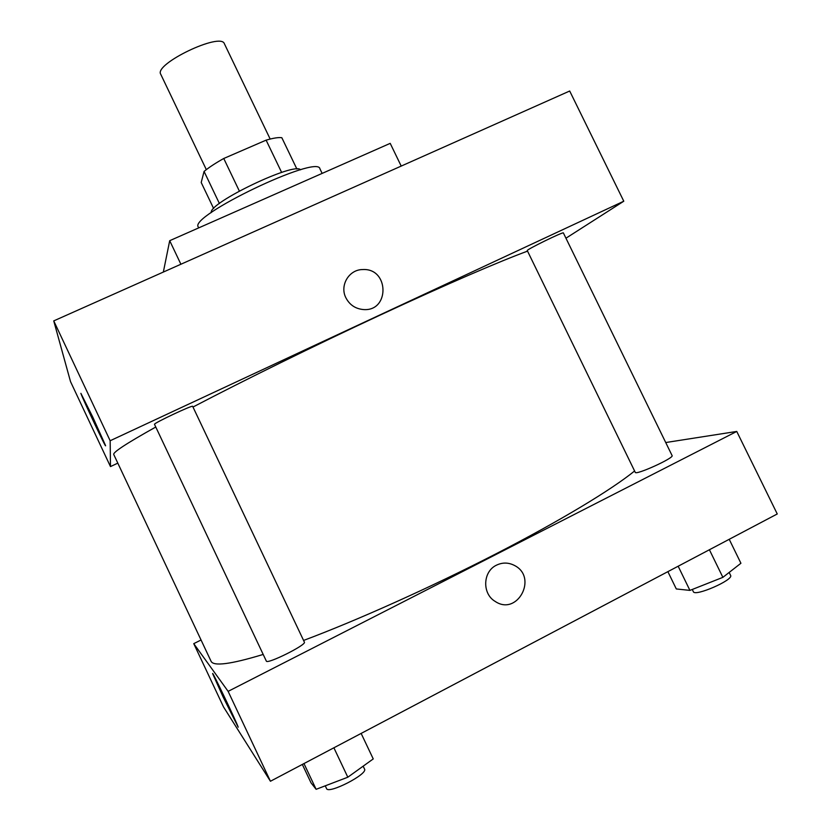 <?xml version="1.0" encoding="UTF-8"?>
<svg xmlns="http://www.w3.org/2000/svg" width="831" height="831" viewBox="0 0 831 831"><rect width="100%" height="100%" fill="white"/><g stroke="black" fill="none" stroke-linecap="round" stroke-linejoin="round"><path stroke-width="1.25" d="M270.168 139.047L224.401 43.773C220.984 31.827 153.579 64.122 160.747 74.271L206.327 169.638M213.64 208.529L201.206 182.498L204.073 171.425C208.924 167.436 215.478 163.125 223.757 158.482L266.117 140.148C273.409 138.039 278.655 137.229 281.834 137.717L296.906 169.067M211.282 212.57C208.321 203.034 294.953 161.536 300.521 169.815M219.405 203.512L204.073 171.425M281.626 172.422L266.117 140.148M239.338 191.037L223.757 158.482M322.137 173.409L319.925 168.807C318.013 154.119 188.097 216.361 198.349 227.06L198.734 227.871M401.207 166.086L390.206 143.358L169.701 240.689L163.343 272.059M180.898 264.237L169.701 240.689M569.692 91.015L53.745 320.891L70.521 381.616L53.745 320.891L569.692 91.015L623.78 201.216L565.953 238.206M117.815 463.137L110.481 466.586L110.159 440.742L623.78 201.216M563.376 232.929C563.761 231.34 525.711 249.965 527.28 250.588L635.248 472.33C635.549 475.581 674.419 457.923 672.092 455.575L563.376 232.929M192.667 406.349C193.145 404.572 152.894 423.54 154.504 424.34L266.325 661.071C266.803 664.727 306.94 644.721 304.375 642.124L192.667 406.349M527.55 251.128C500.262 261.09 445.811 284.555 380.307 315.022C314.835 345.478 243.223 380.702 192.989 407.034M155.771 427.03C126.541 443.349 112.538 452.521 113.774 454.557L211.012 661.154C213.255 666.555 230.644 664.312 263.188 654.444M92.792 417.11L105.444 445.302C107.666 451.846 82.124 397.789 80.887 393.333L92.792 417.11M110.159 440.742L53.745 320.891M110.481 466.586L70.521 381.616M345.904 297.82C339.464 285.5 348.968 269.535 362.607 269.556C389.49 267.769 389.947 312.331 362.908 309.506C355.211 308.644 349.539 304.748 345.904 297.82C339.464 285.5 348.968 269.535 362.607 269.566L362.607 269.566C389.479 267.769 389.947 312.331 362.908 309.506M634.593 470.99C611.398 489.812 560.125 520.84 495.38 554.142C430.635 587.413 357.237 620.331 303.585 640.441M665.735 442.539L736.754 431.445L777.255 513.963L270.439 781.254L228.13 691.361L736.754 431.445M201.05 639.995L193.758 643.651L228.13 691.361M193.758 643.651L223.539 706.963L270.439 781.254M223.196 697.126L212.788 673.983C210.253 666.888 237.074 723.012 238.206 727.198L223.196 697.126M496.481 565.173C502.495 562.296 508.479 562.39 514.441 565.444C538.239 577.316 517.318 616.571 495.11 601.374C481.928 593.687 482.821 571.458 496.481 565.173C482.821 571.458 481.928 593.677 495.11 601.374C517.318 616.571 538.228 577.316 514.441 565.444C508.479 562.39 502.485 562.296 496.481 565.173M302.339 764.437L311.023 782.844L316.123 789.315L347.815 777.214L373.244 758.921L361.142 733.42M347.815 777.214L333.896 747.796M316.123 789.315L303.969 763.575M363.157 766.172L364.529 769.059C368.226 774.045 328.152 794.613 326.531 788.536L325.253 785.835M667.875 571.645L676.299 588.95L689.927 590.394L722.877 577.348L740.92 563.262L729.213 539.298M722.877 577.348L709.404 549.748M689.927 590.394L678.158 566.223M729.161 572.445L730.594 575.374C733.96 579.861 694.654 597.001 693.334 591.651L692.275 589.47"/></g></svg>
